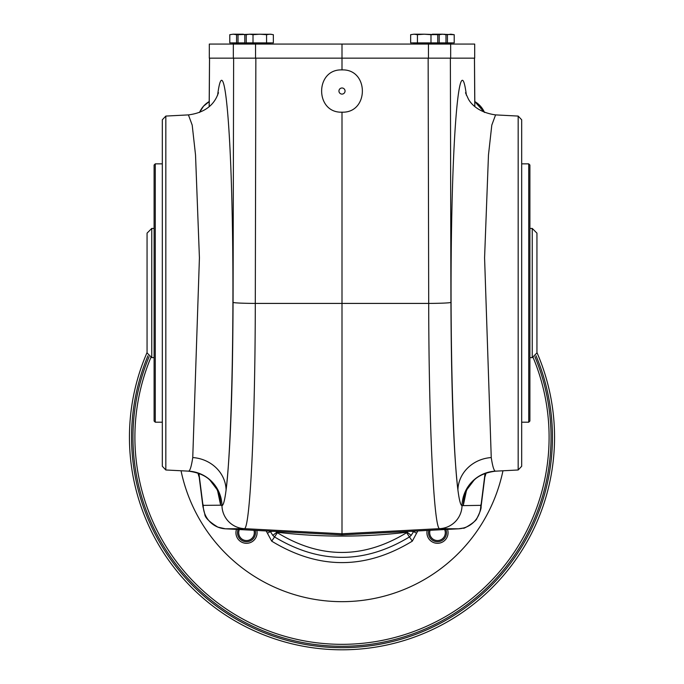 <?xml version="1.0" encoding="UTF-8"?>
<svg xmlns="http://www.w3.org/2000/svg" width="684" height="684" viewBox="0 0 684 684"><rect width="100%" height="100%" fill="white"/><g stroke="black" fill="none" stroke-linecap="round" stroke-linejoin="round"><path stroke-width="1.03" d="M536.94 233.133L536.94 352.918L532.246 357.621L532.246 228.439L536.94 233.133M502.954 470.78A164.408 164.408 0 0 1 181.046 470.78M413.906 531.143L411.204 535.358L409.451 536.931C364.486 564.146 319.513 564.146 274.549 536.931L272.788 535.35L270.094 531.143M417.813 530.938L412.307 541.147C365.436 569.755 318.564 569.755 271.693 541.147L266.187 530.938M411.204 535.358L407.083 532.22L408.006 531.459M276.003 531.459L277.396 532.725C320.386 559.025 363.452 559.025 406.604 532.725L407.083 532.22A547.935 547.935 0 0 1 276.926 532.22L272.788 535.35M256.825 530.451A10.568 10.568 0 0 1 246.505 543.31A10.568 10.568 0 0 1 236.484 529.382M447.516 529.382A10.568 10.568 0 0 1 436.349 543.241A10.568 10.568 0 0 1 427.175 530.451M147.06 352.918L147.06 233.133L151.754 228.439L151.754 357.621L147.06 352.918M209.321 101.48A23.512 23.487 -136.5 0 0 199.506 112.45L203.541 106.174L209.321 101.48M474.679 101.48A23.512 23.487 -43.5 0 1 484.494 112.45L480.459 106.174L474.679 101.48L484.494 112.45M485.991 473.046A23.512 23.487 43.5 0 1 484.811 477.064L485.991 473.046L484.819 477.047M198.009 473.046A23.512 23.487 136.5 0 0 199.189 477.064L198.009 473.046M428.449 58.157L428.449 44.067L474.687 44.067L474.687 58.157L342 58.157L342 69.905C314.845 68.879 314.845 113.202 342 112.176C369.155 113.202 369.155 68.879 342 69.905M342 112.176L342 534.914L458.545 528.809A23.487 23.453 -89.5 0 0 480.775 505.348L462.033 505.647C460.606 505.416 459.229 500.201 457.912 490.018A35.235 32.499 172.8 0 1 491.249 457.562C492.565 466.24 493.934 470.772 495.361 471.148L495.558 471.165C479.031 473.294 473.738 480.724 473.969 480.262L467.069 489.368A35.235 34.995 -153.3 0 0 463.359 505.202L466.385 490.83M495.361 471.148A35.235 35.183 105.9 0 0 462.033 505.647A23.487 23.453 -89.5 0 1 439.812 528.646C434.032 531.306 428.834 425.636 428.706 303.414L255.294 303.414C255.166 426.072 249.951 531.288 244.188 528.646L342 533.768L439.812 528.646L458.545 528.809L342 534.914L225.446 528.809L244.188 528.646A23.487 23.453 89.5 0 1 221.967 505.647L220.641 505.202A35.235 34.995 -26.7 0 0 216.931 489.368L218.35 492.6M342 58.157L255.551 58.157L255.551 44.067L342 44.067L342 58.157M474.448 58.157L474.79 106.533M484.836 476.91A23.487 23.453 -93 0 0 485.956 473.054M484.947 475.808L484.853 476.765A23.487 21.674 -172.8 0 0 485.007 473.815L481.245 503.561A23.487 21.674 -172.8 0 1 481.091 506.511C481.433 508.246 480.057 512.179 476.953 518.318C476.346 521.678 462.102 529.98 463.59 527.988L458.554 528.809M198.044 473.054A23.487 23.453 93 0 0 199.164 476.91M198.941 473.379L198.993 473.815A23.487 21.674 172.8 0 0 199.147 476.765L202.909 506.511L204.773 514.017C204.79 517.403 209.15 521.772 217.845 527.116L225.446 528.809L342 534.914M198.993 473.815L202.755 503.561A23.487 21.674 172.8 0 0 202.909 506.511M202.755 503.561L203.225 505.348A23.487 23.453 89.5 0 0 225.455 528.809M192.751 457.562A35.235 32.499 -172.8 0 1 226.088 490.018C224.771 500.201 223.394 505.416 221.967 505.647A35.235 35.183 -105.9 0 0 188.639 471.148C190.067 470.772 191.435 466.24 192.751 457.562L199.42 257.877L195.53 154.969L192.195 125.104L188.425 114.895C214.314 111.629 217.521 94.024 218.504 92.776M209.21 106.533L209.552 58.157M518.164 469.985L521.678 466.283L521.678 119.777L518.164 116.075L518.164 469.985L495.558 471.165M518.164 116.075L495.575 114.895L491.805 125.104L488.47 154.96L484.58 257.851L491.249 457.562M165.836 116.075L162.322 119.777L162.322 466.283L165.836 469.985L165.836 116.075L188.425 114.895M165.836 469.985L188.639 471.148M521.678 422.208L528.723 422.208L528.723 163.852L521.678 163.852M528.723 422.208L529.895 421.036L529.895 165.024L528.723 163.852M155.277 422.208L155.277 163.852L154.105 165.024L154.105 421.036L155.277 422.208L162.322 422.208M342 94.093A3.052 3.052 0 0 1 339.358 89.51A3.052 3.052 0 0 1 344.642 89.51A3.052 3.052 0 0 1 342 94.093M255.551 58.157L209.313 58.157L209.313 44.067L255.551 44.067M428.449 44.067L342 44.067M437.085 34.516L430.988 34.687L430.988 42.887L454.21 42.887L454.21 34.687L450.816 34.2L447.43 34.687L447.43 42.887M430.988 34.687L424.208 34.2L437.769 34.687L437.769 42.887M417.428 34.687L414.034 34.2L424.208 34.2L417.428 34.687L417.428 42.887L430.988 42.887M414.034 34.2L410.648 34.687L414.034 34.2L410.648 34.687L410.648 42.887L417.428 42.887M445.985 42.887L445.985 34.687L444.173 34.2L445.985 34.687L442.599 34.2L439.205 34.687L439.205 42.887M439.205 34.687L436.7 34.405M442.599 34.2L432.425 34.2M239.067 34.405L236.57 34.687L236.57 42.887L229.79 42.887L229.79 34.687L233.184 34.2L229.79 34.687M236.57 34.687L233.184 34.2L243.35 34.2M251.575 34.2L238.015 34.687L238.015 42.887L244.795 42.887L244.795 34.687L241.401 34.2L238.015 34.687M247.292 34.405L244.795 34.687M266.572 34.687L259.792 34.2L253.012 34.687L253.012 42.887L273.352 42.887L273.352 34.687L269.966 34.2L266.572 34.687L266.572 42.887M253.012 34.687L249.626 34.2L246.231 34.687L246.231 42.887L253.012 42.887M246.231 34.687L249.626 34.2L246.231 34.687M271.317 34.285L249.626 34.2M447.43 34.687L444.925 34.405M450.816 34.2L454.21 34.687L440.65 34.2M154.105 357.621L151.754 357.621M149.069 356.774A209.039 209.039 0 0 0 342 646.277A209.039 209.039 0 0 0 534.931 356.774M147.06 352.517A212.562 212.562 0 0 0 342 649.8A212.562 212.562 0 0 0 536.94 352.517M445.865 529.467A8.977 8.977 0 0 1 439.154 541.566A8.977 8.977 0 0 1 428.834 530.365M430.082 530.297A7.806 7.806 0 0 0 439.128 540.369A7.806 7.806 0 0 0 444.617 529.536M255.166 530.365A8.977 8.977 0 0 1 247.702 541.634A8.977 8.977 0 0 1 238.135 529.467M239.383 529.536A7.806 7.806 0 0 0 247.736 540.446A7.806 7.806 0 0 0 253.918 530.297M267.435 533.238L270.342 531.622L272.642 531.28M416.565 533.238L413.658 531.622L411.358 531.28M536.017 355.723A210.45 210.45 0 0 1 342 647.688A210.45 210.45 0 0 1 147.983 355.723M277.396 532.725L271.693 541.147M406.604 532.725L412.307 541.147M480.775 505.348L481.245 503.561M485.059 473.379L485.007 473.815M217.615 95.23C223.121 51.864 229.927 106.576 232.141 212.151C234.441 317.094 231.611 447.131 226.088 490.018C230.328 453.406 232.654 390.863 233.064 302.379L233.629 58.157M428.141 58.157L428.706 303.414A23.487 1.035 -0.1 0 0 450.936 302.379L450.371 58.157M450.936 302.379C451.346 390.863 453.672 453.406 457.912 490.018C452.389 447.131 449.559 317.094 451.859 212.151C454.073 106.576 460.879 51.864 466.385 95.23M203.225 505.348L220.641 505.202L217.615 490.83M233.064 302.379A23.487 1.035 0.1 0 0 255.294 303.414L255.859 58.157M233.329 58.157L233.329 44.067M450.671 58.157L450.671 44.067M413.752 43.126L413.752 43.827L451.098 43.827L451.098 43.126L413.521 42.887M232.902 43.126L232.902 43.827L270.248 43.827L270.248 43.126L232.671 42.887M150.856 357.535A207.098 207.098 0 0 0 342 644.337A207.098 207.098 0 0 0 533.144 357.535M474.841 106.576L474.482 58.157M484.853 476.765L481.091 506.511M199.053 475.808L199.147 476.765M209.518 58.157L209.159 106.576M188.442 471.165C204.969 473.294 210.262 480.724 210.031 480.262L216.931 489.368M465.65 492.6L467.069 489.368M465.496 92.776L468.378 99.018C468.66 99.479 474.439 111.962 495.575 114.895M155.277 163.852L162.322 163.852M474.687 44.067L474.687 58.157M209.313 44.067L209.313 58.157M434.425 44.067L434.896 42.887M442.642 44.067L443.112 42.887M241.358 44.067L240.888 42.887M249.574 44.067L249.104 42.887M532.246 228.439L529.895 228.439M532.246 357.621L529.895 357.621M154.105 228.439L151.754 228.439"/></g></svg>
